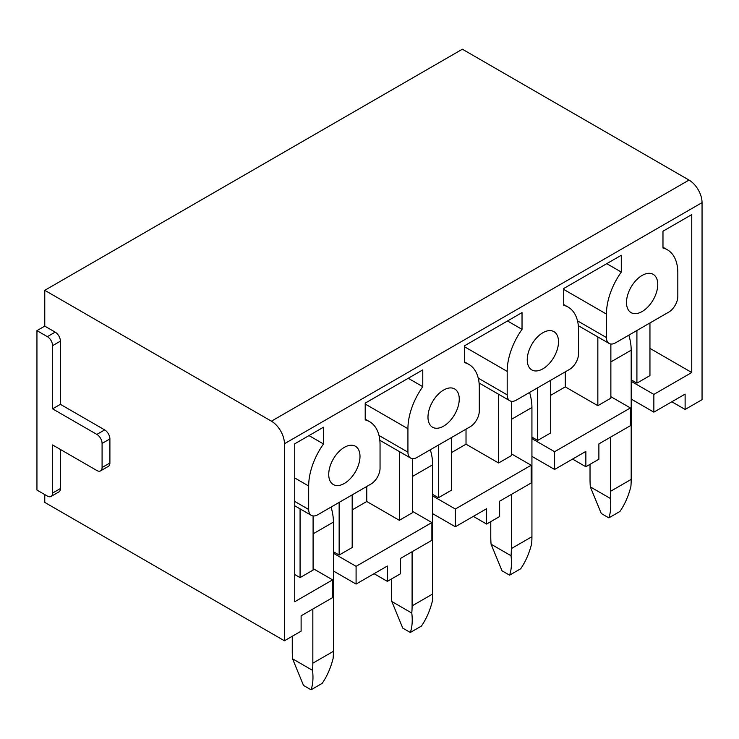 <?xml version="1.0" encoding="UTF-8"?>
<svg xmlns="http://www.w3.org/2000/svg" width="739" height="739" viewBox="0 0 739 739"><rect width="100%" height="100%" fill="white"/><g stroke="black" fill="none" stroke-linecap="round" stroke-linejoin="round"><path stroke-width="1.11" d="M313.096 568.577L332.633 579.866L332.633 597.611L301.115 615.809L301.115 631.152L284.441 640.778L284.441 443.742A18.42 10.632 60 0 0 271.416 421.175L44.765 290.325L44.765 326.121L36.95 330.629L36.95 490.068L47.37 496.081A7.372 4.258 60 0 0 51.056 496.451L58.871 491.934A7.372 4.258 60 0 0 60.395 488.562L60.395 449.46M44.765 494.576L44.765 502.4L284.441 640.778M271.416 421.175L689.025 180.076A18.42 10.632 60 0 1 702.05 202.634L702.05 399.67L685.118 409.452L671.834 401.776M610.867 396.667L630.404 407.946L630.404 425.692L598.886 443.89L598.886 459.233L585.861 466.752L572.577 459.085M511.61 453.968L531.147 465.247L531.147 483.001L499.629 501.199L499.629 516.543L486.604 524.062L473.32 516.385M412.353 511.277L431.89 522.556L431.89 540.301L400.372 558.499L400.372 573.843L387.347 581.362L374.063 573.695M531.147 465.247L455.344 509.023L432.675 495.934M486.604 524.062L486.604 508.718L455.344 526.768L455.344 509.023M630.404 407.946L554.601 451.714L531.932 438.624M585.861 466.752L585.861 451.409L554.601 469.459L554.601 451.714M352.18 494.881L352.18 547.525L339.146 555.044L333.418 551.737M313.096 515.942L313.096 570.083L300.071 577.602L300.071 508.866M294.732 574.517L300.071 577.602M308.985 435.585L323.516 443.973L323.516 427.197L294.732 443.816L294.732 601.749L332.633 579.866M431.89 522.556L356.087 566.323L333.418 553.243M649.951 348.383L691.759 372.521L653.858 394.404L631.189 381.324M649.951 322.961L649.951 375.606L636.916 383.125L631.189 379.818M610.867 344.023L610.867 398.164L597.842 405.693L597.842 336.947M550.694 395.31L565.28 386.885L597.842 405.693M550.694 380.271L550.694 432.915L537.659 440.435L531.932 437.128M511.61 401.332L511.61 455.473L498.585 462.993L498.585 394.257M451.437 452.619L466.023 444.194L498.585 462.993M451.437 437.571L451.437 490.216L438.403 497.735L432.675 494.428M412.353 458.633L412.353 512.783L399.328 520.302L399.328 451.557M352.18 509.919L366.766 501.495L399.328 520.302M365.205 419.152L369.592 421.683A50.474 29.144 120 0 1 380.049 444.795L380.049 468.258A12.905 7.445 120 0 1 370.932 484.054L317.788 514.732A12.905 7.445 120 0 1 311.341 515.369A12.905 7.445 120 0 1 308.671 509.467L308.671 486.003A50.474 29.144 120 0 1 323.516 443.973M387.347 581.362L387.347 566.028L356.087 584.069L333.418 570.988M339.146 502.4L339.146 555.044M369.592 421.683A50.474 29.144 120 0 0 365.205 419.909L365.205 403.134L422.773 369.888L422.773 386.673A50.474 29.144 120 0 0 407.928 428.703L407.928 452.166A12.905 7.445 120 0 0 410.598 458.06A12.905 7.445 120 0 0 417.045 457.423L470.189 426.745A12.905 7.445 120 0 0 479.306 410.949L479.306 387.485A50.474 29.144 120 0 0 468.849 364.382A50.474 29.144 120 0 0 464.462 362.609L464.462 345.824L522.03 312.588L522.03 329.363A50.474 29.144 120 0 0 507.185 371.394L507.185 394.857A12.905 7.445 120 0 0 509.855 400.76A12.905 7.445 120 0 0 516.302 400.122L569.446 369.445A12.905 7.445 120 0 0 578.563 353.648L578.563 330.185A50.474 29.144 120 0 0 568.106 307.073A50.474 29.144 120 0 0 563.718 305.299L563.718 288.515L621.287 255.278L621.287 272.063A50.474 29.144 120 0 0 606.442 314.084L606.442 337.557A12.905 7.445 120 0 0 609.112 343.45A12.905 7.445 120 0 0 615.559 342.813L668.703 312.135A12.905 7.445 120 0 0 677.82 296.339L677.82 272.876A50.474 29.144 120 0 0 667.363 249.773A50.474 29.144 120 0 0 662.975 247.99L662.975 231.215L691.759 214.596L691.759 372.521M685.118 409.452L685.118 394.109L653.858 412.159L653.858 394.404M657.765 284.46A22.105 12.766 120 0 0 653.184 274.335A22.105 12.766 120 0 0 636.15 280.257A22.105 12.766 120 0 0 626.496 302.51A22.105 12.766 120 0 0 631.078 312.625A22.105 12.766 120 0 0 648.112 306.703A22.105 12.766 120 0 0 657.765 284.46M558.508 341.76A22.105 12.766 120 0 0 553.927 331.645A22.105 12.766 120 0 0 536.893 337.566A22.105 12.766 120 0 0 527.24 359.81A22.105 12.766 120 0 0 531.821 369.934A22.105 12.766 120 0 0 548.855 364.013A22.105 12.766 120 0 0 558.508 341.76M459.252 399.069A22.105 12.766 120 0 0 454.67 388.945A22.105 12.766 120 0 0 437.636 394.875A22.105 12.766 120 0 0 427.983 417.119A22.105 12.766 120 0 0 432.564 427.234A22.105 12.766 120 0 0 449.598 421.313A22.105 12.766 120 0 0 459.252 399.069M359.995 456.379A22.105 12.766 120 0 0 355.413 446.254A22.105 12.766 120 0 0 338.379 452.176A22.105 12.766 120 0 0 328.726 474.42A22.105 12.766 120 0 0 333.307 484.544A22.105 12.766 120 0 0 350.341 478.623A22.105 12.766 120 0 0 359.995 456.379M356.087 584.069L356.087 566.323M366.766 501.495L366.766 486.456M689.025 180.076L462.374 49.217L44.765 290.325M554.601 469.459L531.932 456.379M537.659 387.79L537.659 440.435M466.023 444.194L466.023 429.147M565.28 386.885L565.28 371.846M507.499 320.975L522.03 329.363M96.864 434.412L104.679 429.904L60.395 404.335L52.58 408.843L96.864 434.412A7.372 4.258 60 0 1 102.084 443.446L102.084 467.501A7.372 4.258 60 0 1 100.55 470.882A7.372 4.258 60 0 1 96.864 470.512L52.58 444.943L52.58 493.07A7.372 4.258 60 0 1 51.056 496.451M102.084 467.501L109.899 462.993A7.372 4.258 60 0 1 108.365 466.364L100.55 470.882M109.899 462.993L109.899 438.929A7.372 4.258 60 0 0 104.679 429.904M52.58 408.843L52.58 345.676A7.372 4.258 60 0 0 47.37 336.651L36.95 330.629M60.395 404.335L60.395 341.159A7.372 4.258 60 0 0 55.185 332.134L44.765 326.121M606.756 263.666L621.287 272.063M653.858 412.159L631.189 399.069M636.916 330.481L636.916 383.125M408.242 378.276L422.773 386.673M455.344 526.768L432.675 513.679M438.403 445.09L438.403 497.735M590.027 464.351L590.027 479.389A93.761 54.132 60 0 0 590.332 486.899L601.278 513.503L608.834 517.863L619.938 511.453C624.824 504.358 628.473 496.054 630.884 486.548A93.761 54.132 60 0 0 631.189 479.389L631.189 350.184A44.211 25.523 60 0 0 628.852 335.146M608.834 517.863C610.71 512.506 611.199 506.03 610.303 498.428L590.332 486.899M631.189 479.389L610.608 491.269L610.608 437.128M610.608 491.269A93.761 54.132 60 0 1 610.303 498.428M490.77 521.651L490.77 536.699A93.761 54.132 60 0 0 491.075 544.209L502.021 570.813L509.577 575.173L520.681 568.762C525.568 561.668 529.216 553.363 531.627 543.858A93.761 54.132 60 0 0 531.932 536.699L531.932 407.494A44.211 25.523 60 0 0 529.595 392.446M509.577 575.173C511.453 569.806 511.942 563.33 511.046 555.737L491.075 544.209M531.932 536.699L511.351 548.578L511.351 494.428M511.351 548.578A93.761 54.132 60 0 1 511.046 555.737M391.513 578.96L391.513 593.999A93.761 54.132 60 0 0 391.818 601.509L402.764 628.113L410.321 632.473L421.424 626.072C426.311 618.968 429.959 610.663 432.37 601.158A93.761 54.132 60 0 0 432.675 593.999L432.675 464.794A44.211 25.523 60 0 0 430.338 449.755M410.321 632.473C412.196 627.115 412.685 620.64 411.789 613.047L391.818 601.509M432.675 593.999L412.094 605.888L412.094 551.737M412.094 605.888A93.761 54.132 60 0 1 411.789 613.047M292.256 636.261L292.256 651.308A93.761 54.132 60 0 0 292.561 658.818L303.507 685.423L311.064 689.783L322.167 683.372C327.054 676.277 330.702 667.973 333.113 658.467A93.761 54.132 60 0 0 333.418 651.308L333.418 522.104A44.211 25.523 60 0 0 331.081 507.056M311.064 689.783C312.939 684.425 313.428 677.94 312.532 670.347L292.561 658.818M333.418 651.308L312.837 663.188L312.837 609.038M312.837 663.188A93.761 54.132 60 0 1 312.532 670.347M702.05 202.634L284.441 443.742M294.732 477.957L308.671 486.003M294.732 501.421L308.671 509.467M464.462 346.73L507.185 371.394M478.253 378.156L507.185 394.857M52.58 493.07L60.395 488.562M102.084 443.446L109.899 438.929M52.58 345.676L60.395 341.159M47.37 336.651L55.185 332.134M563.718 289.42L606.442 314.084M577.51 320.846L606.442 337.557M378.996 435.465L407.928 452.166M365.205 404.03L407.928 428.703M610.867 361.916L631.189 350.184M511.61 419.225L531.932 407.494M412.353 476.526L432.675 464.794M313.096 533.835L333.418 522.104M294.732 505.781L311.341 515.369M563.718 304.542L568.106 307.073M479.084 382.996L509.855 400.76M662.975 247.232L667.363 249.773M578.341 325.687L609.112 343.45M379.828 440.296L410.598 458.06M464.462 361.842L468.849 364.382"/></g></svg>

